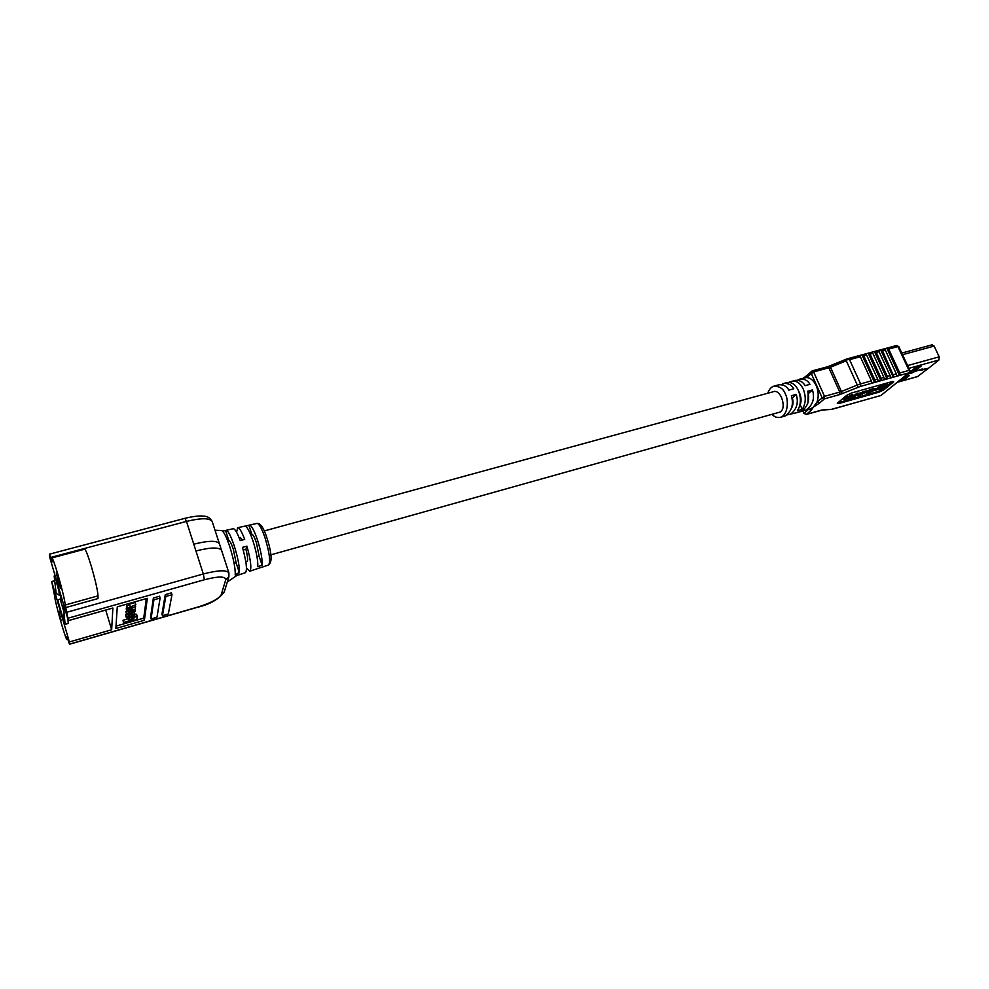 <?xml version="1.0" encoding="UTF-8"?>
<svg xmlns="http://www.w3.org/2000/svg" width="989" height="989" viewBox="0 0 989 989"><rect width="100%" height="100%" fill="white"/><g stroke="black" fill="none" stroke-linecap="round" stroke-linejoin="round"><path stroke-width="1.48" d="M807.951 402.98L808.137 393.523M243.232 550.032L245.915 549.291C247.72 556.461 248.091 560.54 247.015 561.554L246.854 561.567M234.096 563.248L236.087 562.692L233.256 548.969C231.426 543.579 229.955 540.785 228.855 540.587L225.591 530.623L222.377 530.969M257.016 556.832L259.118 556.238L256.386 542.578C254.544 537.225 253.023 534.468 251.849 534.307L250.662 534.629M61.095 620.523L59.031 611.684L61.095 620.523M58.549 582.719L60.502 588.171L58.252 578.318L56.286 572.891L58.549 582.719M65.422 607.654L97.973 598.568L98.022 595.86C97.688 590.396 95.414 580.419 91.198 565.931C87.91 555.2 85.722 549.624 84.634 549.216L51.885 557.92L51.997 561.987L49.475 554.161L49.685 557.178L68.315 620.61L65.274 604.984C64.631 599.557 62.22 589.531 58.017 574.906C54.778 564.051 52.726 558.389 51.885 557.92M227.322 581.952L236.952 575.425L237.62 573.348L235.221 574.968C235.481 568.588 233.664 559.156 229.782 546.694C226.37 536.619 223.625 531.241 221.524 530.561L215.009 530.203M237.62 573.348L239.387 572.767C239.635 566.623 237.904 557.611 234.208 545.755C230.771 535.679 228.051 530.537 226.036 530.327L233.243 528.719C234.925 528.719 237.261 532.675 240.228 540.575L244.691 539.413C241.749 531.612 239.425 527.718 237.719 527.718L236.556 532.206M259.118 556.238L262.11 565.251L257.758 566.697C258.104 560.738 256.497 552.122 252.949 540.835C249.624 531.192 246.929 526.284 244.876 526.123L237.719 527.718M262.11 565.251C262.468 559.354 260.898 550.824 257.375 539.673C254.074 530.129 251.391 525.283 249.327 525.122L245.396 526.173M239.387 572.767L236.087 562.692M245.915 549.291L246.929 546.175C250.847 560.491 251.799 568.848 249.772 571.246L260.762 567.538M236.952 575.425L238.089 575.042M238.423 575.017L245.42 572.693C247.423 570.282 246.434 561.839 242.466 547.35L246.929 546.175M126.975 611.771L135.369 609.385L128.1 610.572L130.499 608.68L135.641 606.863L130.647 608.272L128.323 607.938L135.876 604.749L127.173 608.161L128.619 608.977L126.988 610.139L127.989 611.14L126.975 611.771L126.431 609.199M126.357 608.841L126.728 607.382M126.53 606.665L129.51 604.131L135.184 602.511L135.876 604.749M123.613 623.404L136.841 619.596L137.211 616.394L133.972 617.334L133.725 619.547L123.687 622.427L123.613 623.404L123.032 620.264L128.347 618.743M132.069 617.68L133.169 616.431M134.912 614.701L136.544 614.231L137.211 616.394M146.31 598.617L143.726 618.137L115.997 626.111M128.78 620.152L131.896 619.25L132.106 617.309L128.966 618.212L128.78 620.152L128.125 617.902M126.654 614.503L131.722 613.909L135.283 611.227L130.189 611.523L126.654 614.503L125.962 612.006L126.592 610.547M125.801 615.69L126.431 613.786M129.238 614.923L131.982 614.082M161.961 614.082L165.262 594.673L171.418 592.831L171.925 594.525M150.563 617.359L153.357 598.048L159.55 596.194L160.057 597.9M54.531 580.753L51.688 581.532L54.679 596.293C54.927 602.177 65.979 640.971 67.042 639.599L67.017 636.595L69.465 644.259L69.378 641.948L111.658 629.758L112.882 608L68.315 620.61M115.837 628.497L117.283 606.826L147.336 598.333L144.382 620.276L115.837 628.497M249.772 571.246L246.471 567.995M51.688 581.532L69.378 641.948M105.736 610.077L111.658 629.758M251.849 534.307L248.894 525.394M242.528 539.969L240.191 537.522M219.471 543.913L219.422 543.777C217.085 540.377 208.543 540.513 193.77 544.185L186.476 521.413L50.662 557.45M221.61 550.49L221.585 550.403C219.261 547.065 210.719 547.251 195.946 550.96L193.77 544.185M143.726 618.137L144.382 620.276M153.901 599.829L160.107 598.073L156.979 617.21L151.045 619.003L153.901 599.829L153.357 598.048M165.818 596.454L171.975 594.71L168.34 613.934L162.443 615.727L165.818 596.454L165.262 594.673M133.972 617.334L133.626 616.234M133.725 619.547L133.07 617.383M123.687 622.427L123.032 620.264M131.908 611.387L127.828 613.254L127.779 614.169L134.071 612.191L134.145 611.264L131.908 611.387M135.406 609.014L134.912 607.431M135.641 606.863L135.159 605.305M127 611.437L126.332 609.224M132.13 614.577L133.799 614.565L133.738 615.306L131.401 616.679L127.482 617.334L129.299 615.109L126.394 616.839L126.357 617.705L131.426 617.012L134.85 615.17L134.924 614.132L132.13 614.577L131.908 613.848M907.383 374.176L912.563 372.729L914.813 371.11L928.461 368.279L917.619 376.512M931.873 344.963L934.123 346.076L939.191 356.831L938.944 359.984L928.56 368.205L920.685 370.405L922.255 368.971L907.469 374.102M904.057 376.846L909.484 375.486L905.553 378.639L899.557 380.481M901.721 378.738L907.123 375.956M911.104 371.37L914.899 367.995L921.031 366.165L916.89 369.552L910.993 371.135M912.76 369.713L918.546 366.771M791.657 407.839C793.129 405.416 793.363 402.103 792.374 397.887L791.88 398.035M807.926 403.055L808.532 393.412L812.451 389.926L807.605 391.261C810.139 399.779 808.013 406.516 801.226 411.461L796.504 412.611M799.953 404.86L800.175 404.798C801.56 401.386 801.325 397.343 799.446 392.682L798.704 391.211M773.818 391.582L774.202 391.446C776.934 391.026 779.394 393.078 781.582 397.603C784.166 405.07 783.609 409.916 779.925 412.129L779.53 412.203M797.542 380.196L799.866 379.084C804.453 378.725 807.815 380.481 809.966 384.338L805.12 385.673C802.969 381.803 799.619 380.036 795.057 380.382L788.826 382.347M781.421 384.597L783.758 383.46C788.282 383.126 791.62 384.906 793.759 388.788L788.863 390.136C786.725 386.242 783.399 384.449 778.899 384.783L774.016 386.106C779.851 386.279 783.622 388.961 785.365 394.141C788.258 398.258 788.913 414.75 780.296 417.37C776.958 417.902 774.214 416.876 772.05 414.304M767.785 393.226C769.046 389.406 771.123 387.033 774.016 386.106M783.758 383.46L786.997 382.582C791.695 381.828 795.502 384.486 798.432 390.544C801.337 398.344 800.979 405.082 797.357 410.756L802.203 409.397C805.85 403.722 806.208 396.997 803.303 389.196C800.373 383.151 796.553 380.505 791.843 381.26M799.866 379.084L806.356 377.538C810.399 377.711 813.687 380.406 816.222 385.648C818.472 391.125 818.781 396.515 817.149 401.781L811.153 410.299L808.953 409.285M858.291 393.845L852.703 396.997L850.429 397.479L851.801 395.674L847.017 398.604L845.051 398.975L846.411 397.182L843.938 399.445L855.028 396.552L858.291 393.845L857.908 392.992L851.64 396.329M847.375 396.923L846.98 396.057L846.028 396.329L843.555 398.592L843.938 399.445M852.753 395.402L852.37 394.549L851.418 394.809L846.263 397.85M880.148 389.975L882.732 389.246L888.159 384.845L887.776 384.004L879.295 386.378L877.972 387.465L878.368 388.306L884.228 386.662L880.148 389.975L879.753 389.134L882.052 387.268M893.154 382.298L883.857 389.827L878.998 392.163L839.117 403.45L837.312 403.537L837.757 402.857L846.646 395.377L851.591 392.967L891.979 381.643L893.673 381.556L893.154 382.298L892.758 381.457L883.474 388.986L878.615 391.335L837.819 402.807M878.145 387.836L874.857 389.209M867.6 392.423L866.376 393.14L869.603 392.472L873.732 390.593L874.931 389.382L873.472 389.542L867.749 391.78L873.831 389.864L868.478 392.546L867.378 392.707L866.352 390.878L858.217 393.684M874.931 389.382L874.548 388.529L870.963 389.283L867.353 390.927L867.749 391.78M872.236 390.136L867.353 391.879M846.732 359.032L847.622 359.341L846.275 360.775L830.5 367.24L841.416 391.508L839.772 392.077L839.661 394.586L824.418 398.851L824.517 396.342L839.772 392.077L828.856 367.809L813.613 371.938L824.517 396.342L817.149 401.781L819.522 403.079L810.795 408.766L806.023 410.114C812.847 405.156 814.985 398.431 812.451 389.926M787.467 414.836L798.024 412.364M803.525 410.336L806.023 410.114M789.988 414.638C796.701 409.693 798.778 402.956 796.244 394.401L791.336 395.761C793.883 404.316 791.818 411.065 785.155 415.998L780.296 417.37M849.563 359.65L860.578 383.88L871.371 380.876L871.939 382.941L875.092 381.606L874.832 379.912L877.651 379.121L878.22 381.185L881.36 379.863L881.1 378.169L883.906 377.378L884.475 379.442L887.59 378.119L887.343 376.426L890.137 375.647L890.693 377.699L893.809 376.376L882.509 350.749L880.643 349.822L877.935 350.576L879.097 351.676L876.291 352.43L874.424 351.491L871.717 352.245L872.867 353.357L870.06 354.111L868.194 353.172L865.462 353.926L866.624 355.039L863.793 355.805L861.938 354.866L859.194 355.62L860.343 356.732L849.563 359.65L847.622 359.341M893.562 374.695L896.355 373.916L885.303 349.995L882.509 350.749M887.343 376.426L876.291 352.43M890.137 375.647L879.097 351.676M881.1 378.169L870.06 354.111M883.906 377.378L872.867 353.357M874.832 379.912L863.793 355.805M877.651 379.121L866.624 355.039M871.371 380.876L860.343 356.732M896.355 373.916L896.899 375.968L900.002 374.658L899.755 372.964L888.703 349.08L886.824 348.153L884.129 348.894L885.303 349.995M871.235 398.208L867.996 399.111M865.214 399.915L861.951 400.817M859.157 401.633L855.893 402.548M853.087 403.364L849.811 404.278M846.992 405.094L843.691 406.009M796.244 394.401L792.374 397.887M800.175 404.798L802.203 409.397M827.2 366.882L812.241 370.838L806.628 375.684L806.356 377.538L813.613 371.938L812.241 370.838L811.141 373.162L822.032 397.553L824.418 398.851L819.522 403.079M899.755 372.964L908.99 370.393L910.35 371.53L908.817 372.878L860.442 386.402L839.661 394.586M908.99 370.393L897.925 346.595L898.766 346.57L910.35 371.53M909.583 372.396L880.927 395.489L908.817 372.878M888.159 384.845L879.678 387.231L879.295 386.378M879.678 387.231L878.368 388.306M881.224 387.923L874.832 390.408L879.95 388.961L881.051 387.552M876.093 389.369L875.698 388.516M859.824 395.229L866.735 391.731L858.761 394.413L857.624 395.563L859.824 395.229M859.676 394.166L858.699 395.13L861.901 394.401L865.672 392.163L859.676 394.166M859.886 394.005L864.077 392.435M857.339 394.117L856.956 393.251M851.801 395.674L851.418 394.809M846.411 397.182L846.028 396.329M69.255 620.35L112.882 608.012M63.964 616.988L62.9 617.804L57.733 600.175L61.194 598.568M58.957 590.94L59.229 595.118L60.106 594.871M63.877 605.503L64.26 621.24L65.163 624.294L68.204 623.429L68.006 619.547M65.163 624.294L63.444 607.567M64.372 610.72L65.336 610.448M64.26 621.24L63.37 607.135M57.733 600.175L62.9 617.804M62.95 618.57L64.038 618.261M56.472 582.496L61.825 600.731L62.196 599.791M56.46 582.472L62.554 600.991M61.775 599.903L56.46 582.422M59.229 595.118L56.163 593.585L54.172 575.957L55.124 575.697M54.172 575.957L56.163 593.585M55.087 579.072L56.558 580.592M264.99 537.67C261.726 528.311 259.056 523.564 256.979 523.416C260.255 522.835 263.544 527.594 266.857 537.657C271.864 553.271 272.42 562.395 268.501 565.028C270.726 561.95 269.552 552.826 264.99 537.67M98.022 595.86L65.274 604.984M69.49 644.123L197.404 607.184C210.842 602.993 218.767 598.864 221.19 594.822L225.727 579.789C225.591 576.179 218.482 576.154 204.402 579.739L68.192 618.15M66.77 612.265L203.314 573.979L195.946 550.96M212.215 521.586L212.178 521.5C209.779 517.89 201.212 517.853 186.476 521.413L184.943 518.323L49.475 554.161M204.402 579.739L203.314 573.979C218.124 570.146 226.654 569.788 228.904 572.928L221.585 550.403M228.904 572.928L228.892 576.822L225.727 579.789M224.305 591.793L221.19 594.822M228.892 576.822L224.268 591.929C218.866 599.272 209.878 604.403 197.305 607.345L197.404 607.184M151.045 618.916L150.513 617.21M162.443 615.64L161.912 613.934M126.629 614.206L125.962 612.006M126.679 613.687L125.999 611.486M134.071 612.191L133.725 611.041M131.685 613.563L131.092 611.622M130.016 614.045L129.435 612.117M130.14 610.522L129.658 608.94M130.647 608.272L130.177 606.727M130.189 606.356L129.51 604.131M127.173 608.161L126.493 605.923M127.136 608.606L126.456 606.381M126.988 610.139L126.32 607.914M126.938 610.732L126.258 608.519M133.738 615.306L133.453 614.367M131.401 616.679L130.733 614.503M129.658 617.173L129.151 615.479M126.394 616.839L125.727 614.651M126.332 617.445L125.665 615.257M897.431 382.187L918.324 376.315M902.549 354.705L934.123 346.076M908.891 368.328L938.944 359.984M907.605 365.584L939.191 356.831M904.589 379.096L904.107 378.058M905.553 378.639L905.071 377.6M916.89 369.552L916.395 368.501M915.901 370.034L915.418 368.971M811.153 410.299L806.443 414.366L820.895 410.262M823.244 409.767L831.18 409.421L821.389 410.126M833.134 409.001L831.823 409.223M833.653 408.865L880.766 395.476M803.031 410.67L804.106 413.093L808.285 409.471M896.195 345.705L897.925 346.595L888.703 349.08M842.121 393.721L841.416 391.508L857.29 385.03L846.275 360.775M871.939 382.941L871.655 382.323M874.461 382.236L861.938 354.866M875.092 381.606L862.804 354.754M878.22 381.185L877.935 380.567M880.729 380.493L868.194 353.172M881.36 379.863L869.059 353.073M886.96 378.75L874.424 351.491M887.59 378.119L875.302 351.392M893.178 377.007L880.643 349.822M893.809 376.376L881.508 349.71M899.372 375.276L886.824 348.153M900.002 374.658L887.689 348.041M883.474 388.986L883.857 389.827M878.615 391.335L878.998 392.163M838.734 402.597L839.117 403.45M829.66 366.029L827.472 366.734L828.856 367.809L830.5 367.24L829.697 365.955L846.868 358.92M860.442 386.402L860.578 383.88L857.29 385.03L857.97 387.255M806.443 414.366L803.909 413.427L806.443 414.366M858.044 395.007L857.735 394.314M858.761 394.413L858.378 393.56M863.199 392.435L862.816 391.582M864.547 392.052L864.163 391.199M864.67 393.115L864.324 392.361M861.901 394.401L861.518 393.548M859.985 394.945L859.651 394.203M855.3 395.81L854.904 394.957M852.703 396.997L852.32 396.144M851.764 397.257L851.43 396.515M849.885 397.281L849.502 396.428M847.017 398.604L846.633 397.751M846.337 398.79L846.015 398.06M844.247 399L843.864 398.147M872.805 390.84L872.459 390.074M870.196 392.064L869.813 391.211M868.478 392.546L868.095 391.693M873.472 389.542L873.089 388.689M871.358 390.136L870.963 389.283M60.106 598.877L63.58 610.707M239.165 537.806L240.5 537.435M250.674 534.653L251.96 534.307M264.273 530.932L774.585 391.372M245.828 561.863L247.151 561.48M270.887 554.829L780.296 411.993M256.979 523.416L249.327 525.122M268.501 565.028L261.071 567.501M67.833 639.364L67.042 639.599M184.943 518.323C193.683 516.221 200.211 515.516 204.525 516.233C207.665 516.332 210.212 518.088 212.178 521.5L221.561 550.366M197.305 607.345L69.465 644.259M160.107 597.974L159.55 596.194M151.045 619.003L150.526 617.297M171.975 594.599L171.418 592.831M162.443 615.727L161.912 614.021M135.27 610.918L134.838 609.533M127.148 608.767L126.468 606.541M126.951 610.93L126.283 608.717M126.357 617.705L125.69 615.529M134.924 614.132L134.516 612.772M901.795 353.073L932.244 344.778M897.283 382.31L918.002 376.475M803.464 378.095L806.579 375.733M846.905 358.908L896.491 345.544L898.766 346.57M831.18 409.421L880.89 395.501M802.759 410.831L803.909 413.427M822.588 409.965L806.208 414.49M857.24 394.71L857.624 395.563M866.067 392.485L866.376 393.14M69.255 620.387L112.882 608.05"/></g></svg>
